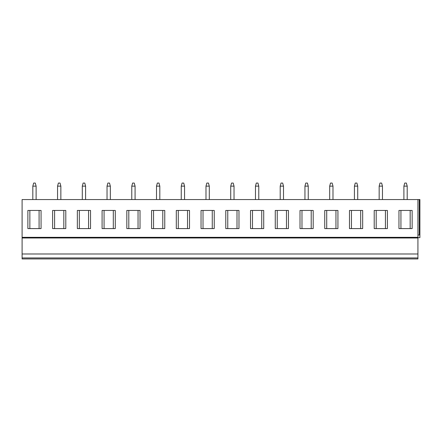 <?xml version="1.0" encoding="UTF-8"?>
<svg xmlns="http://www.w3.org/2000/svg" width="442" height="442" viewBox="0 0 442 442"><rect width="100%" height="100%" fill="white"/><g stroke="black" fill="none" stroke-linecap="round" stroke-linejoin="round"><path stroke-width="0.66" d="M22.1 237.326L417.922 237.326L417.922 199.557L22.1 199.557L22.1 258.935L417.922 258.935L417.922 257.946L22.1 257.946M387.407 258.935L374.214 258.935M362.672 258.935L349.478 258.935M337.931 258.935L324.737 258.935M313.196 258.935L300.002 258.935M288.455 258.935L275.261 258.935M263.714 258.935L250.52 258.935M238.978 258.935L225.785 258.935M214.237 258.935L201.044 258.935M189.502 258.935L176.303 258.935M164.761 258.935L151.567 258.935M140.02 258.935L126.826 258.935M115.285 258.935L102.091 258.935M90.544 258.935L77.35 258.935M65.803 258.935L52.609 258.935M41.067 258.935L27.874 258.935M412.148 258.935L398.955 258.935M22.1 253.984L417.922 253.984L417.922 257.946M22.1 237.989L417.922 237.989L417.922 253.984M417.922 237.326L417.922 237.989M412.148 210.447L398.955 210.447L398.955 228.586L412.148 228.586L412.148 210.447M387.407 210.447L374.214 210.447L374.214 228.586L387.407 228.586L387.407 210.447M362.672 210.447L349.478 210.447L349.478 228.586L362.672 228.586L362.672 210.447M337.931 210.447L324.737 210.447L324.737 228.586L337.931 228.586L337.931 210.447M313.196 210.447L300.002 210.447L300.002 228.586L313.196 228.586L313.196 210.447M288.455 210.447L275.261 210.447L275.261 228.586L288.455 228.586L288.455 210.447M263.714 210.447L250.52 210.447L250.52 228.586L263.714 228.586L263.714 210.447M238.978 210.447L225.785 210.447L225.785 228.586L238.978 228.586L238.978 210.447M214.237 210.447L201.044 210.447L201.044 228.586L214.237 228.586L214.237 210.447M189.502 210.447L176.303 210.447L176.303 228.586L189.502 228.586L189.502 210.447M164.761 210.447L151.567 210.447L151.567 228.586L164.761 228.586L164.761 210.447M140.02 210.447L126.826 210.447L126.826 228.586L140.02 228.586L140.02 210.447M115.285 210.447L102.091 210.447L102.091 228.586L115.285 228.586L115.285 210.447M90.544 210.447L77.35 210.447L77.35 228.586L90.544 228.586L90.544 210.447M65.803 210.447L52.609 210.447L52.609 228.586L65.803 228.586L65.803 210.447M41.067 210.447L27.874 210.447L27.874 228.586L41.067 228.586L41.067 210.447M417.922 199.557L419.9 199.557L419.9 237.658L417.922 237.658M417.922 235.017L419.9 235.017M407.198 199.557L407.204 186.137L406.375 183.065L404.728 183.065L403.9 186.137L407.204 186.137M403.9 199.557L403.9 186.137M382.463 199.557L382.463 186.137L381.639 183.065L379.987 183.065L379.164 186.137L382.463 186.137M379.164 199.557L379.164 186.137M357.722 199.557L357.722 186.137L356.898 183.065L355.252 183.065L354.423 186.137L357.722 186.137M354.423 199.557L354.423 186.137M332.986 199.557L332.986 186.137L332.157 183.065L330.511 183.065L329.688 186.137L332.986 186.137M329.688 199.557L329.688 186.137M308.245 199.557L308.245 186.137L307.422 183.065L305.77 183.065L304.947 186.137L308.245 186.137M304.947 199.557L304.947 186.137M283.504 199.557L283.51 186.137L282.681 183.065L281.035 183.065L280.206 186.137L283.51 186.137M280.206 199.557L280.206 186.137M258.769 199.557L258.769 186.137L257.946 183.065L256.294 183.065L255.47 186.137L258.769 186.137M255.47 199.557L255.47 186.137M234.028 199.557L234.028 186.137L233.205 183.065L231.553 183.065L230.73 186.137L234.028 186.137M230.73 199.557L230.73 186.137M209.293 199.557L209.293 186.137L208.464 183.065L206.817 183.065L205.989 186.137L209.293 186.137M205.994 199.557L205.989 186.137M184.552 199.557L184.552 186.137L183.728 183.065L182.076 183.065L181.253 186.137L184.552 186.137M181.253 199.557L181.253 186.137M159.811 199.557L159.811 186.137L158.987 183.065L157.341 183.065L156.512 186.137L159.811 186.137M156.512 199.557L156.512 186.137M135.075 199.557L135.075 186.137L134.252 183.065L132.6 183.065L131.777 186.137L135.075 186.137M131.777 199.557L131.777 186.137M110.334 199.557L110.334 186.137L109.511 183.065L107.859 183.065L107.036 186.137L110.334 186.137M107.036 199.557L107.036 186.137M85.599 199.557L85.599 186.137L84.77 183.065L83.124 183.065L82.295 186.137L85.599 186.137M82.3 199.557L82.295 186.137M60.858 199.557L60.858 186.137L60.035 183.065L58.383 183.065L57.559 186.137L60.858 186.137M57.559 199.557L57.559 186.137M36.117 199.557L36.117 186.137L35.294 183.065L33.647 183.065L32.819 186.137L36.117 186.137M32.819 199.557L32.819 186.137M410.17 210.447L410.17 228.586M400.933 210.447L400.933 228.586M385.43 210.447L385.43 228.586M376.197 210.447L376.197 228.586M360.694 210.447L360.694 228.586M351.456 210.447L351.456 228.586M335.953 210.447L335.953 228.586M326.715 210.447L326.715 228.586M311.212 210.447L311.212 228.586M301.98 210.447L301.98 228.586M286.477 210.447L286.477 228.586M277.239 210.447L277.239 228.586M261.736 210.447L261.736 228.586M252.498 210.447L252.498 228.586M237 210.447L237 228.586M227.763 210.447L227.763 228.586M212.259 210.447L212.259 228.586M203.022 210.447L203.022 228.586M187.518 210.447L187.518 228.586M178.286 210.447L178.286 228.586M162.783 210.447L162.783 228.586M153.545 210.447L153.545 228.586M138.042 210.447L138.042 228.586M128.804 210.447L128.804 228.586M113.301 210.447L113.301 228.586M104.069 210.447L104.069 228.586M88.566 210.447L88.566 228.586M79.328 210.447L79.328 228.586M63.825 210.447L63.825 228.586M54.593 210.447L54.593 228.586M39.089 210.447L39.089 228.586M29.852 210.447L29.852 228.586M419.259 199.557L419.259 235.017"/></g></svg>
